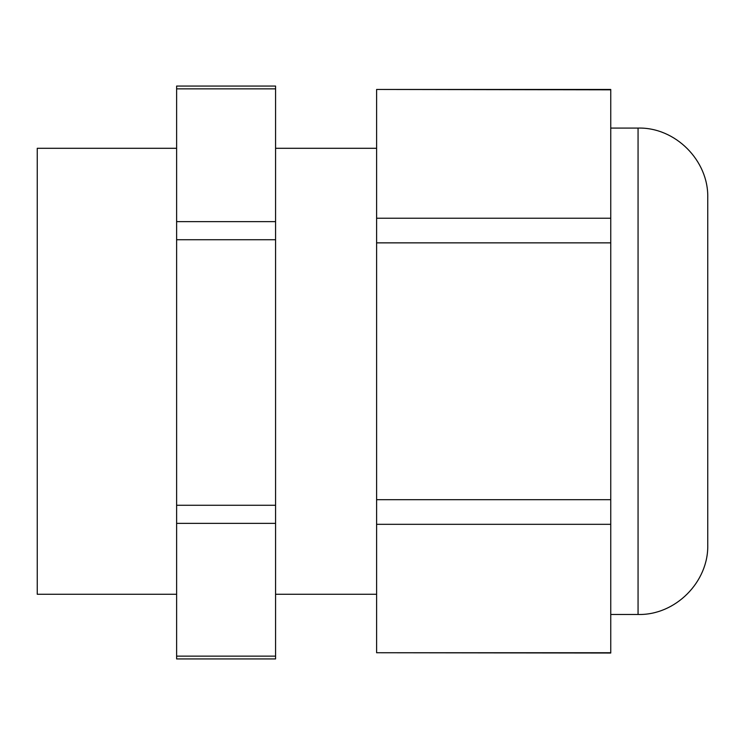 <?xml version="1.0" encoding="UTF-8"?>
<svg xmlns="http://www.w3.org/2000/svg" width="745" height="745" viewBox="0 0 745 745"><rect width="100%" height="100%" fill="white"/><g stroke="black" fill="none" stroke-linecap="round" stroke-linejoin="round"><path stroke-width="1.12" d="M707.75 266.682L707.75 432.687M707.75 458.035L707.75 544.791C708.709 582.031 675.296 615.435 638.065 614.476L638.065 128.075C675.296 127.116 708.709 160.529 707.75 197.76L707.75 458.035M707.75 521.547L707.75 326.366M610.751 652.741L376.607 652.741L610.751 653.03L610.751 89.456L376.607 89.456L610.751 89.819M610.751 218.229L376.607 218.229L376.607 89.819M376.607 652.741L376.607 524.322L610.751 524.322M610.751 499.69L376.607 499.69L376.607 242.861L610.751 242.861M376.607 524.322L376.607 499.69M376.607 242.861L376.607 218.229M176.621 594.268L37.25 594.268L37.25 148.292L176.621 148.292M275.566 88.86L176.621 88.86L176.621 86.066L275.566 86.066L275.566 658.934L176.621 658.934L176.621 656.14L275.566 656.14M176.621 88.86L176.621 656.14M176.621 221.628L275.566 221.628M275.566 239.732L176.621 239.732M176.621 505.268L275.566 505.268M275.566 523.372L176.621 523.372M610.751 614.476L638.065 614.476M610.751 128.075L638.065 128.075M376.607 594.268L275.566 594.268M376.607 148.292L275.566 148.292"/></g></svg>
